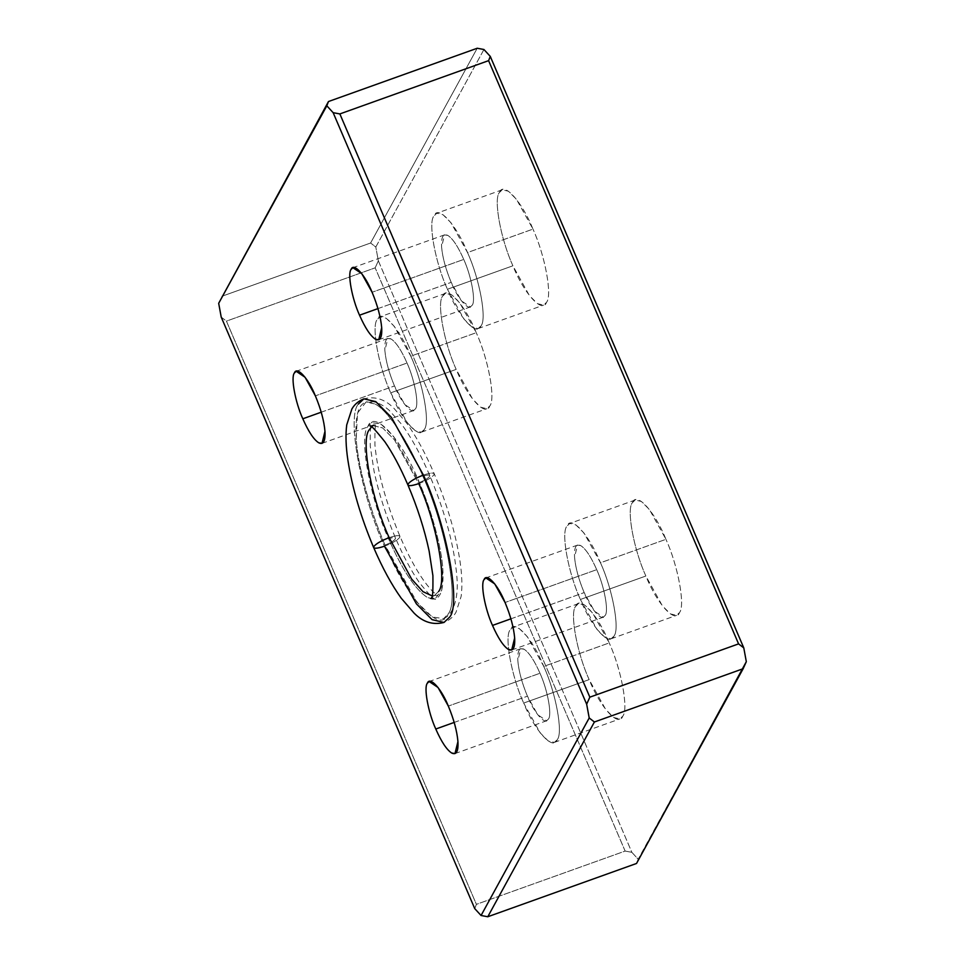 <?xml version="1.0" encoding="UTF-8"?>
<svg xmlns="http://www.w3.org/2000/svg" width="965" height="965" viewBox="0 0 965 965"><rect width="100%" height="100%" fill="white"/><g stroke="black" fill="none" stroke-linecap="round" stroke-linejoin="round"><path stroke-width="0.72" stroke-dasharray="4.83 3.62" d="M454.189 722.423L527.445 696.187C521.981 683.087 518.772 671.266 517.831 660.723L520.811 648.685L524.116 649.252C529.061 652.461 534.357 660.47 539.99 673.256L448.339 706.091L539.99 673.256C534.357 660.47 529.061 652.461 524.116 649.252C519.423 647.008 517.324 650.832 517.831 660.723C518.772 671.266 521.981 683.087 527.445 696.187C534.441 713.69 545.985 726.259 548.434 719.058C552.197 714.92 547.553 689.734 539.99 673.256C547.553 689.734 552.197 714.92 548.434 719.058L546.624 720.759L537.734 714.775L527.445 696.187L454.189 722.423M523.669 703.063L589.145 679.613C577.046 653.257 569.615 612.944 575.635 606.334L578.53 603.595L584.669 605.043L592.751 613.185L609.229 642.919L543.765 666.381L527.288 636.635L519.206 628.492L513.054 627.057L510.171 629.783C504.152 636.405 511.571 676.706 523.669 703.063C511.571 676.706 504.152 636.405 510.171 629.783C514.092 618.251 532.559 638.372 543.765 666.381C555.864 692.737 563.283 733.038 557.263 739.66C553.343 751.192 534.875 731.072 523.669 703.063L540.147 732.809L548.229 740.951L554.38 742.387L557.263 739.66C563.283 733.038 555.864 692.737 543.765 666.381L609.229 642.919C598.023 614.922 579.555 594.79 575.635 606.334C569.615 612.944 577.046 653.257 589.145 679.613C600.339 707.622 618.818 727.743 622.739 716.211C628.758 709.589 621.327 669.288 609.229 642.919C621.327 669.288 628.758 709.589 622.739 716.211L619.844 718.937L613.704 717.502L605.622 709.359L589.145 679.613L523.669 703.063M321.224 412.2L394.48 385.952C389.016 372.852 385.807 361.031 384.866 350.488L387.846 338.45L391.151 339.029C396.096 342.237 401.392 350.235 407.025 363.033L315.374 395.855L407.025 363.033C401.392 350.235 396.096 342.237 391.151 339.029C386.458 336.773 384.36 340.597 384.866 350.488C385.807 361.031 389.016 372.852 394.48 385.952C401.476 403.454 413.02 416.036 415.469 408.822C419.232 404.685 414.588 379.498 407.025 363.033C414.588 379.498 419.232 404.685 415.469 408.822L413.659 410.523L404.769 404.54L394.48 385.952L321.224 412.2M390.704 392.839L456.18 369.39C444.081 343.021 436.65 302.721 442.67 296.098L445.565 293.372L451.704 294.808L459.786 302.95L476.264 332.696L410.8 356.145L394.323 326.399L386.241 318.257L380.089 316.822L377.206 319.548C371.187 326.17 378.606 366.471 390.704 392.839C378.606 366.471 371.187 326.17 377.206 319.548C381.127 308.016 399.594 328.136 410.8 356.145C422.899 382.502 430.318 422.815 424.298 429.437C420.378 440.969 401.91 420.837 390.704 392.839L407.182 422.586L415.264 430.728L421.416 432.163L424.298 429.437C430.318 422.815 422.899 382.502 410.8 356.145L476.264 332.696C465.058 304.687 446.59 284.566 442.67 296.098C436.65 302.721 444.081 343.021 456.18 369.39C467.374 397.387 485.853 417.519 489.774 405.988C495.793 399.365 488.362 359.052 476.264 332.696C488.362 359.052 495.793 399.365 489.774 405.988L486.879 408.714L480.739 407.266L472.657 399.124L456.18 369.39L390.704 392.839M510.907 618.83L584.163 592.594C578.698 579.495 575.49 567.673 574.549 557.131L577.528 545.092L580.833 545.659C585.779 548.868 591.075 556.877 596.708 569.664L505.057 602.498L596.708 569.664C591.075 556.877 585.779 548.868 580.833 545.659C576.141 543.416 574.042 547.239 574.549 557.131C575.49 567.673 578.698 579.495 584.163 592.594C591.159 610.085 602.703 622.666 605.152 615.465C608.915 611.327 604.271 586.141 596.708 569.664C604.271 586.141 608.915 611.327 605.152 615.465L603.342 617.166L594.452 611.183L584.163 592.594L510.907 618.83M580.387 599.47L645.862 576.021C633.764 549.664 626.333 509.351 632.352 502.729L635.247 500.003L641.387 501.45L649.469 509.592L665.947 539.326L600.483 562.776L584.006 533.042L575.924 524.9L569.772 523.452L566.889 526.19C560.87 532.801 568.288 573.114 580.387 599.47C568.288 573.114 560.87 532.801 566.889 526.19C570.81 514.647 589.277 534.779 600.483 562.776C612.582 589.145 620 629.445 613.981 636.068C610.061 647.599 591.593 627.479 580.387 599.47L596.865 629.216L604.946 637.358L611.098 638.794L613.981 636.068C620 629.445 612.582 589.145 600.483 562.776L665.947 539.326C654.74 511.329 636.273 491.197 632.352 502.729C626.333 509.351 633.764 549.664 645.862 576.021C657.056 604.03 675.536 624.15 679.457 612.618C685.476 605.996 678.045 565.695 665.947 539.326C678.045 565.695 685.476 605.996 679.457 612.618L676.562 615.344L670.422 613.909L662.34 605.767L645.862 576.021L580.387 599.47M377.942 308.607L451.198 282.359C445.733 269.259 442.525 257.438 441.584 246.895L444.563 234.857L447.869 235.436C452.814 238.645 458.11 246.642 463.743 259.428L372.092 292.262L463.743 259.428C458.11 246.642 452.814 238.645 447.869 235.436C443.176 233.18 441.077 237.004 441.584 246.895C442.525 257.438 445.733 269.259 451.198 282.359C458.194 299.862 469.738 312.431 472.187 305.23C475.95 301.092 471.306 275.906 463.743 259.428C471.306 275.906 475.95 301.092 472.187 305.23L470.377 306.93L461.487 300.947L451.198 282.359L377.942 308.607M447.422 289.247L512.898 265.797C500.799 239.429 493.368 199.128 499.388 192.505L502.282 189.779L508.422 191.215L516.504 199.357L532.982 229.103L467.518 252.553L451.041 222.806L442.959 214.664L436.807 213.229L433.924 215.955C427.905 222.577 435.324 262.878 447.422 289.247C435.324 262.878 427.905 222.577 433.924 215.955C437.845 204.423 456.312 224.543 467.518 252.553C479.617 278.909 487.036 319.222 481.016 325.844C477.096 337.376 458.628 317.244 447.422 289.247L463.9 318.981L471.981 327.123L478.133 328.57L481.016 325.844C487.036 319.222 479.617 278.909 467.518 252.553L532.982 229.103C521.775 201.094 503.308 180.974 499.388 192.505C493.368 199.128 500.799 239.429 512.898 265.797C524.091 293.794 542.571 313.927 546.492 302.383C552.511 295.772 545.08 255.46 532.982 229.103C545.08 255.46 552.511 295.772 546.492 302.383L543.597 305.121L537.457 303.673L529.375 295.531L512.898 265.797L447.422 289.247M419.317 482.548C424.781 480.305 428.231 478.206 429.654 476.276L429.775 475.54L429.654 476.276C430.161 474.683 427.881 474.647 422.815 476.167C408.111 441.077 387.725 410.27 375.059 403.997L366.061 402.007L357.532 413.056L356.181 438.472C357.653 465.19 369.981 510.702 385.059 545.116C390.523 542.873 393.973 540.786 395.397 538.856L395.517 538.12L395.397 538.856C395.903 537.252 393.623 537.216 388.557 538.735C370.029 498.362 358.654 436.638 367.882 426.506L371.573 422.634L380.873 424.009L393.431 436.144L419.317 482.548C431.608 510.594 441.656 547.686 442.863 569.459L441.765 590.182L434.805 599.181L427.483 597.552C415.336 589.699 402.369 570.086 388.557 538.735C393.623 537.216 395.903 537.252 395.397 538.856C393.973 540.786 390.523 542.873 385.059 545.116L416.844 602.051L432.236 616.949L443.659 618.625L448.182 613.885C459.509 601.436 445.553 525.708 422.815 476.167C427.881 474.647 430.161 474.683 429.654 476.276C428.231 478.206 424.781 480.305 419.317 482.548C402.164 439.666 373.877 408.834 367.882 426.506C358.654 436.638 370.029 498.362 388.557 538.735C402.369 570.086 415.336 589.699 427.483 597.552C438.979 603.077 444.105 593.704 442.863 569.459C441.656 547.686 431.608 510.594 419.317 482.548M385.059 545.116C369.981 510.702 357.653 465.19 356.181 438.472C354.65 408.726 360.934 397.23 375.059 403.997C387.725 410.27 408.111 441.077 422.815 476.167C445.553 525.708 459.509 601.436 448.182 613.885C440.824 635.549 406.108 597.733 385.059 545.116M477.217 48.25L370.596 243.011L221.853 296.291L370.596 243.011L477.217 48.25M483.935 49.505L375.795 247.028L370.596 243.011L375.795 247.028L378.34 260.815L631.858 852.324L638.179 859.212L746.319 661.688L636.526 863.47L638.179 859.212L631.858 852.324L625.139 851.07L631.858 852.324L378.34 260.815L375.168 267.836L378.34 260.815L375.795 247.028L483.935 49.505M474.732 908.608L476.396 904.35L625.139 851.07L375.168 267.836L625.139 851.07L476.396 904.35L226.425 321.116L375.168 267.836L226.425 321.116L476.396 904.35L474.732 908.608M221.214 317.099L226.425 321.116L221.214 317.099M373.817 546.576C373.238 548.868 376.784 548.747 384.468 546.214C361.006 495.105 346.616 416.964 358.292 404.13C346.616 416.964 361.006 495.105 384.468 546.214C392.453 543.126 397.556 540.159 399.8 537.276C397.556 540.159 392.453 543.126 384.468 546.214L416.41 603.873L432.079 619.651L443.984 622.449C449.292 620.326 453.285 616.973 455.963 612.353L461.137 596.43C462.428 586.587 462.042 574.838 459.991 561.16C455.685 533.343 447.097 504.2 434.214 473.719L434.057 474.708C431.813 477.579 426.711 480.558 418.726 483.634L394.468 439.859L382.574 427.881L373.527 425.758L371.585 426.88L373.527 425.758L382.574 427.881L394.468 439.859L418.726 483.634C426.711 480.558 431.813 477.579 434.057 474.708L434.214 473.719C425.493 453.429 416.301 436.542 406.627 423.044L393.841 408.219C384.902 399.148 374.915 396.024 363.889 398.834L358.292 404.13M423.418 475.07C431.102 472.536 434.648 472.416 434.057 474.708C434.648 472.416 431.102 472.536 423.418 475.07M389.16 537.65C396.844 535.117 400.391 534.984 399.8 537.276L399.956 536.299L399.8 537.276C400.391 534.984 396.844 535.117 389.16 537.65M432.139 595.9L434.346 595.526L438.593 591.509L434.346 595.526L432.139 595.9M408.074 484.008C407.495 486.3 411.042 486.167 418.726 483.634C436.53 522.439 447.458 581.762 438.593 591.509M520.811 648.685L429.148 681.519M578.53 603.595L513.054 627.057M387.846 338.45L296.183 371.284M445.565 293.372L380.089 316.822M577.528 545.092L485.865 577.926M635.247 500.003L569.772 523.452M444.563 234.857L352.901 267.691M502.282 189.779L436.807 213.229M443.659 618.625C454.032 614.379 458.616 596.213 456.952 577.794C454.624 547.312 445.553 513.235 429.775 475.54C420.969 455.058 411.729 438.158 402.067 424.841L389.124 410.221C380.56 402.972 372.876 400.234 366.061 402.007M434.805 599.181L435.673 599.12C434.733 600.447 429.256 594.874 419.256 582.426C411.211 570.906 403.298 556.142 395.517 538.12C385.94 515.575 378.799 493.356 374.106 471.439L370.27 446.421C370.005 429.509 370.669 421.416 372.273 422.139L371.573 422.634M478.133 328.57L543.597 305.121M378.726 339.764L470.377 306.93M611.098 638.794L676.562 615.344M511.691 650L603.342 617.166M421.416 432.163L486.879 408.714M322.008 443.357L413.659 410.523M554.38 742.387L619.844 718.937M454.973 753.593L546.624 720.759M370.114 426.023L373.527 425.758L376.338 423.792C375.24 422.489 374.782 429.606 374.939 445.155C377.448 471.909 385.783 502.282 399.956 536.299C407.749 554.344 415.626 569.012 423.575 580.315C427.905 586.334 431.572 590.592 434.576 593.077L437.772 595.26L434.346 595.526L431.536 597.492"/><path stroke-width="1.45" d="M435.782 729.021L454.189 722.423L435.782 729.021C428.219 712.544 423.587 687.357 427.35 683.22C423.587 687.357 428.219 712.544 435.782 729.021C441.415 741.808 446.711 749.805 451.668 753.014C446.711 749.805 441.415 741.808 435.782 729.021M448.339 706.091L438.038 687.502L429.148 681.519L427.35 683.22C429.799 676.019 441.343 688.588 448.339 706.091C453.803 719.19 457 731.012 457.941 741.554C458.459 751.446 456.361 755.269 451.668 753.014L454.973 753.593L457.941 741.554C457 731.012 453.803 719.19 448.339 706.091M302.817 418.786L321.224 412.2L302.817 418.786C295.266 402.321 290.622 377.134 294.385 372.997C290.622 377.134 295.266 402.321 302.817 418.786C308.45 431.584 313.746 439.582 318.703 442.79C313.746 439.582 308.45 431.584 302.817 418.786M315.374 395.855L305.073 377.279L296.183 371.284L294.385 372.997C296.834 365.783 308.378 378.364 315.374 395.855C320.838 408.967 324.035 420.788 324.976 431.319C325.494 441.222 323.396 445.034 318.703 442.79L322.008 443.357L324.976 431.319C324.035 420.788 320.838 408.967 315.374 395.855M492.5 625.429L510.907 618.83L492.5 625.429C484.937 608.951 480.305 583.765 484.068 579.627C480.305 583.765 484.937 608.951 492.5 625.429C498.133 638.215 503.428 646.212 508.386 649.421C503.428 646.212 498.133 638.215 492.5 625.429M505.057 602.498L494.756 583.909L485.865 577.926L484.068 579.627C486.517 572.426 498.061 584.995 505.057 602.498C510.521 615.598 513.718 627.419 514.659 637.962C515.177 647.853 513.078 651.677 508.386 649.421L511.691 650L514.659 637.962C513.718 627.419 510.521 615.598 505.057 602.498M359.535 315.193L377.942 308.607L359.535 315.193C351.972 298.716 347.34 273.529 351.103 269.392C347.34 273.529 351.972 298.716 359.535 315.193C365.168 327.991 370.464 335.989 375.421 339.197C370.464 335.989 365.168 327.991 359.535 315.193M372.092 292.262L361.791 273.686L352.901 267.691L351.103 269.392C353.552 262.191 365.096 274.772 372.092 292.262C377.556 305.362 380.753 317.183 381.694 327.726C382.212 337.617 380.114 341.441 375.421 339.197L378.726 339.764L381.694 327.726C380.753 317.183 377.556 305.362 372.092 292.262M483.935 49.505L477.217 48.25L328.474 101.53L326.821 105.788L333.142 112.676L339.861 113.93L488.604 60.65L490.268 56.392L483.935 49.505L490.268 56.392L488.604 60.65L339.861 113.93L333.142 112.676L326.821 105.788L218.681 303.312L221.214 317.099L474.732 908.608L481.065 915.496L589.205 717.972L586.66 704.185L333.142 112.676L586.66 704.185L589.205 717.972L594.404 721.989L743.147 668.709L746.319 661.688L743.786 647.901L738.575 643.884L589.832 697.164L586.66 704.185L589.832 697.164L339.861 113.93L589.832 697.164L738.575 643.884L488.604 60.65L738.575 643.884L743.786 647.901L490.268 56.392L743.786 647.901L746.319 661.688L636.526 863.47L743.147 668.709L594.404 721.989L487.783 916.75L636.526 863.47L487.783 916.75L594.404 721.989L589.205 717.972L481.065 915.496L487.783 916.75L481.065 915.496L474.732 908.608L221.214 317.099L218.681 303.312L328.474 101.53L218.681 303.312L328.474 101.53L477.217 48.25L483.935 49.505M358.292 404.13L363.889 398.834L375.795 401.633L391.464 417.423L423.418 475.07C446.867 526.178 461.27 604.319 449.594 617.154L443.984 622.449L432.079 619.651L416.41 603.873L384.468 546.214C376.784 548.747 373.238 548.868 373.817 546.576L373.672 547.565L373.817 546.576C376.06 543.705 381.175 540.726 389.16 537.65L411.585 578.976L422.947 591.654L432.139 595.9L422.947 591.654L411.585 578.976L389.16 537.65C381.175 540.726 376.06 543.705 373.817 546.576M371.585 426.88L369.281 429.775C360.415 439.521 371.344 498.845 389.16 537.65C371.344 498.845 360.415 439.521 369.281 429.775L371.585 426.88M438.593 591.509C447.458 581.762 436.53 522.439 418.726 483.634C411.042 486.167 407.495 486.3 408.074 484.008L407.93 484.985L408.074 484.008C410.318 481.137 415.433 478.157 423.418 475.07C415.433 478.157 410.318 481.137 408.074 484.008M443.984 622.449L449.594 617.154C461.27 604.319 446.867 526.178 423.418 475.07L391.464 417.423L375.795 401.633L363.889 398.834C358.582 400.957 354.589 404.311 351.911 408.931L346.737 424.865C345.458 434.696 345.832 446.445 347.882 460.124C352.189 487.94 360.789 517.083 373.672 547.565C382.381 567.854 391.573 584.742 401.247 598.24L414.033 613.065C422.972 622.135 432.959 625.26 443.984 622.449M370.114 426.023C370.162 424.347 375.035 429.546 384.745 441.608C392.562 452.85 400.294 467.313 407.93 484.985C417.423 507.349 424.491 529.375 429.135 551.063L432.899 575.635C433.08 591.798 432.634 599.096 431.536 597.492"/></g></svg>
